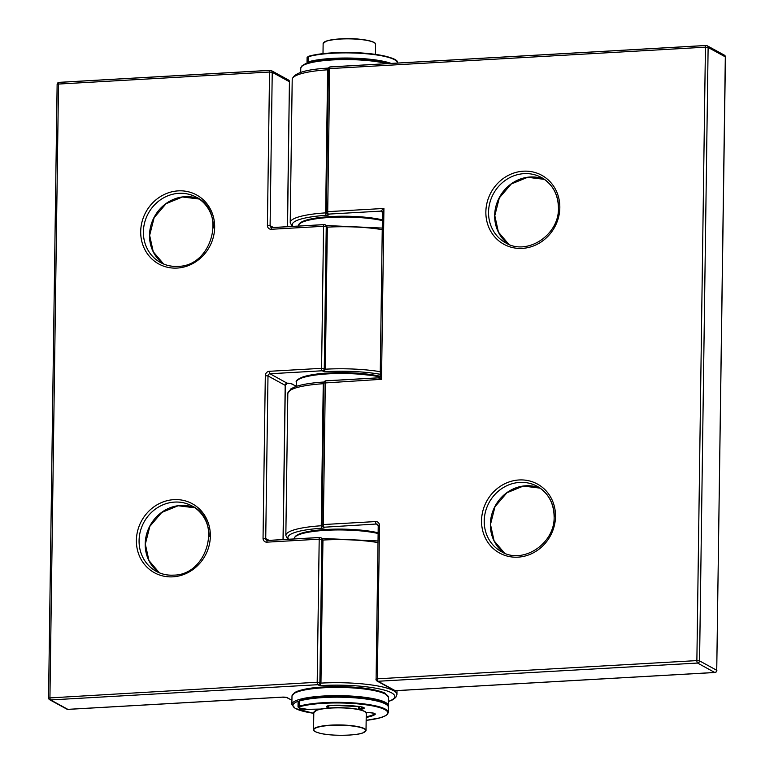 <?xml version="1.0" encoding="UTF-8"?>
<svg xmlns="http://www.w3.org/2000/svg" width="774" height="774" viewBox="0 0 774 774"><rect width="100%" height="100%" fill="white"/><g stroke="black" fill="none" stroke-linecap="round" stroke-linejoin="round"><path stroke-width="1.16" d="M326.115 225.621L327.325 227.159L325.341 369.198L324.074 371.772L322.265 370.775L270 373.755L286.854 383.053M321.742 538.501L322.952 540.049L320.958 683.113L319.691 685.687L317.882 684.7L50.629 699.938L67.822 709.352L282.036 697.132A2.099 0.706 86.7 0 0 282.191 697.171A2.099 0.706 86.7 0 0 282.326 697.122M285.238 384.804L285.2 385.355A2.099 1.945 120.2 0 1 287.212 383.188A4.199 0.813 0.8 0 1 287.212 383.188A4.199 0.813 -179.2 0 1 291.798 383.778A4.199 0.813 -179.2 0 1 291.914 383.846A54.557 10.584 -179.2 0 0 293.365 384.775A54.557 10.584 -179.2 0 0 296.316 386.11M380.208 375.806L381.534 379.308L378.273 377.828L325.922 380.808A2.099 0.706 86.7 0 0 325.322 382.511L323.339 524.549L375.603 521.57A4.199 3.87 -61.3 0 1 379.492 525.459L377.354 678.817L696.871 660.599L705.433 47.175L329.705 68.596L327.712 211.66L383.923 208.458L382.482 212.686L380.208 375.806L378.273 377.828M382.308 212.037L380.663 211.128L383.923 208.458L381.534 379.308L324.064 383.014M302.334 65.964A47.214 9.162 0.8 0 1 339.215 58.834A47.214 9.162 0.8 0 1 388.887 63.555M386.903 63.671A48.269 9.365 -179.2 0 0 333.255 59.898A48.269 9.365 -179.2 0 0 300.757 68.286L300.699 72.446M366.257 713.318A26.229 5.089 -179.2 0 0 346.375 708.104A26.229 5.089 -179.2 0 0 316.837 710.261A26.229 5.089 -179.2 0 0 313.799 712.583L316.953 710.087C323.164 707.31 348.658 706.73 359.736 709.71C368.453 712.274 365.251 712.583 366.257 713.318L366.015 730.404A26.229 5.089 0.8 0 1 365.376 731.498M317.03 710.077A26.026 5.05 0.8 0 1 344.053 707.813A26.026 5.05 0.8 0 1 365.647 712.206M326.367 41.07A26.026 5.05 0.8 0 1 353.389 38.806A26.026 5.05 0.8 0 1 374.984 43.199M323.135 43.586L326.299 41.08C337.735 38.468 349.345 37.897 361.148 39.397C375.719 41.264 375.777 43.75 375.593 44.311A26.229 5.089 -179.2 0 0 355.721 39.097A26.229 5.089 -179.2 0 0 326.183 41.254A26.229 5.089 -179.2 0 0 323.135 43.586L323 53.638M316.605 727.347A26.229 5.089 0.8 0 1 346.142 725.19A26.229 5.089 0.8 0 1 366.015 730.404L362.861 732.901C356.659 735.687 331.166 736.258 320.078 733.288C311.361 730.724 314.563 730.404 313.557 729.669A26.229 5.089 0.8 0 1 316.605 727.347M362.783 732.91A26.026 5.05 -179.2 0 0 351.947 725.944A26.026 5.05 -179.2 0 0 316.789 727.57A26.026 5.05 -179.2 0 0 327.625 734.545A26.026 5.05 -179.2 0 0 362.783 732.91M358.439 709.419L358.478 706.517A18.363 3.56 -179.2 0 0 358.478 706.449M323.784 42.483A26.026 5.05 0.8 0 1 326.231 41.119M314.438 711.49A26.026 5.05 0.8 0 1 316.895 710.126M314.167 730.782A26.229 5.089 0.8 0 1 313.557 729.669L313.799 712.583M378.002 533.47A48.269 9.365 -179.2 0 0 329.279 530.132A48.269 9.365 -179.2 0 0 295.058 536.914A48.269 9.365 -179.2 0 0 294.188 538.646L295.349 536.227L300.631 533.392L311.583 530.916L321.549 529.774L342.408 529.106L363.19 530.316L378.012 532.696M296.103 535.937A47.214 9.162 0.8 0 1 330.13 529.281A47.214 9.162 0.8 0 1 378.012 532.744M319.749 709.303A27.284 5.292 0.8 0 1 318.975 709.11M291.992 696.116L294.759 692.488L297.158 691.337C302.653 689.344 309.997 687.98 319.198 687.264L361.023 687.796C376.358 689.276 385.713 693.146 385.133 693.34L388.509 697.471A48.269 9.365 -179.2 0 0 385.616 694.21A48.269 9.365 -179.2 0 0 331.949 687.457A48.269 9.365 -179.2 0 0 291.992 696.116L291.875 704.35A48.269 9.365 0.8 0 1 331.843 695.691A48.269 9.365 0.8 0 1 385.5 702.444A48.269 9.365 0.8 0 1 388.403 705.704L388.267 706.507M298.319 701.234A47.214 9.162 -179.2 0 0 295.745 708.587A47.214 9.162 -179.2 0 0 313.789 713.309M293.559 693.794A47.214 9.162 0.8 0 1 335.519 686.586A47.214 9.162 0.8 0 1 384.639 693.233M379.841 376.948A48.269 9.365 -179.2 0 0 344.623 373.513A48.269 9.365 -179.2 0 0 296.374 382.201C295.368 380.924 297.603 379.144 303.069 376.861C312.57 373.939 326.425 372.536 344.633 372.671A47.214 9.162 0.8 0 1 380.14 376.28L344.633 372.671A47.214 9.162 0.8 0 0 297.942 379.879M382.375 220.58A48.269 9.365 -179.2 0 0 307.278 220.532A48.269 9.365 -179.2 0 0 298.561 225.756C298.435 223.425 301.541 221.383 307.868 219.652L325.902 216.884L346.762 216.227L368.124 217.484L382.385 219.806M308.149 219.632A47.214 9.162 0.8 0 1 382.385 219.855M159.338 572.808A37.249 34.317 118.7 0 1 145.202 543.987A37.249 34.317 118.7 0 1 194.942 507.802L178.155 505.751L161.776 512.446L149.837 526.378L145.328 544.122L148.937 560.531L159.347 572.808M199.257 199.044L182.47 196.983L166.091 203.678L154.152 217.61L149.643 235.354L153.242 251.763L163.662 264.04A37.249 34.317 118.7 0 1 149.517 235.209A37.249 34.317 118.7 0 1 199.257 199.034M177.14 268.065A39.348 36.243 118.7 0 1 140.704 231.581A39.348 36.243 118.7 0 1 178.223 190.868A39.348 36.243 118.7 0 1 214.659 227.363A39.348 36.243 118.7 0 1 177.14 268.065M213.411 227.866A37.249 34.317 -61.3 0 0 196.296 197.196A37.249 34.317 -61.3 0 0 178.91 193.326A37.249 34.317 -61.3 0 0 143.393 231.861A37.249 34.317 -61.3 0 0 160.508 262.531A37.249 34.317 -61.3 0 0 177.594 266.411M172.834 576.833A39.348 36.243 118.7 0 1 136.388 540.349A39.348 36.243 118.7 0 1 173.908 499.646A39.348 36.243 118.7 0 1 210.354 536.13A39.348 36.243 118.7 0 1 172.834 576.833M209.096 536.634A37.249 34.317 -61.3 0 0 191.981 505.964A37.249 34.317 -61.3 0 0 174.595 502.094A37.249 34.317 -61.3 0 0 139.078 540.629A37.249 34.317 -61.3 0 0 156.193 571.299A37.249 34.317 -61.3 0 0 173.289 575.188M380.228 374.297A54.557 10.584 -179.2 0 0 324.074 371.772M382.25 229.675A56.657 10.991 -179.2 0 0 327.325 227.159L326.251 226.579L324.267 368.608L325.341 369.198A56.657 10.991 0.8 0 1 380.266 371.714M287.406 226.685L289.428 81.725L272.235 72.301L270.097 225.66L267.407 225.379L269.546 72.03L58.514 84.056L49.942 697.48A2.099 0.706 86.7 0 0 50.629 699.938A2.099 1.935 118.7 0 1 49.652 699.715L66.845 709.129A2.099 1.935 118.7 0 0 67.822 709.352A2.099 0.706 86.7 0 0 67.967 709.381L282.191 697.171L286.438 697.48A2.099 1.993 -53.3 0 0 287.531 697.761A4.199 0.813 -179.2 0 0 287.415 697.693A4.199 0.813 -179.2 0 0 282.036 697.132M287.531 697.761A54.557 10.584 -179.2 0 0 288.983 698.69A54.557 10.584 -179.2 0 0 291.933 700.025M388.461 701.37A54.557 10.584 -179.2 0 0 391.547 692.836A54.557 10.584 -179.2 0 0 319.691 685.687M377.876 542.564A56.657 10.991 -179.2 0 0 322.952 540.049L321.878 539.459L319.885 682.523L320.958 683.113A56.657 10.991 0.8 0 1 393.55 690.669A56.657 10.991 0.8 0 1 396.946 694.501L395.766 697.461L392.466 699.909L388.461 701.544M289.428 81.996L289.553 81.86A2.099 2.099 0 0 0 288.46 79.993L271.277 70.579A2.099 2.099 0 0 0 270.145 70.328A2.099 0.706 -93.3 0 1 270.29 70.357A2.099 1.935 118.7 0 1 272.235 72.301L269.546 72.03A2.099 0.706 -93.3 0 1 270.145 70.328L59.105 82.354A2.099 0.706 86.7 0 1 59.259 82.392L270 70.376M48.685 697.984L317.195 682.242L319.198 539.178L266.924 542.158A4.199 3.87 -61.3 0 1 263.044 538.269L265.308 375.651A4.199 3.87 -61.3 0 1 269.313 371.307L321.578 368.327L323.561 226.298L271.297 229.278A4.199 3.87 -61.3 0 1 267.407 225.379M271.78 227.604A2.099 1.935 118.7 0 1 270.097 225.66L273.425 227.488M326.725 225.631L325.283 224.847A2.099 1.935 118.7 0 0 324.306 224.624A2.099 0.706 86.7 0 0 324.161 224.595L271.897 227.575A2.099 0.706 86.7 0 1 272.042 227.604L324.016 224.644M283.032 539.575L285.19 385.346L267.998 375.932L265.724 538.549L269.052 540.368M322.352 538.52L320.92 537.736A2.099 1.935 118.7 0 0 319.943 537.514A2.099 0.706 86.7 0 0 319.788 537.475L267.523 540.455A2.099 0.706 86.7 0 1 267.669 540.494L319.643 537.533M57.257 84.56L58.514 84.056A2.099 0.706 86.7 0 1 59.105 82.354A2.099 2.099 0 0 0 57.131 84.424L48.559 697.848A2.099 2.099 0 0 0 49.652 699.715M317.882 684.7A2.099 0.706 -93.3 0 1 317.195 682.242L319.885 682.523A2.099 1.935 118.7 0 1 317.882 684.7M66.845 709.129A2.099 2.099 0 0 0 67.967 709.381A2.099 0.706 86.7 0 0 68.112 709.332M288.46 79.993A2.099 1.935 118.7 0 1 289.428 81.725L287.531 226.676M320.92 537.736A2.099 1.935 118.7 0 1 321.878 539.459L319.198 539.178A2.099 0.706 86.7 0 1 319.788 537.475A2.099 2.099 0 0 1 320.92 537.736M325.283 224.847A2.099 1.935 118.7 0 1 326.251 226.579L323.561 226.298A2.099 0.706 86.7 0 1 324.161 224.595A2.099 2.099 0 0 1 325.283 224.847M285.2 385.355L285.19 385.346A2.099 1.935 118.7 0 1 287.193 383.178M291.914 383.846A2.099 1.993 126.7 0 1 290.821 383.565L287.348 383.227L285.316 385.259L283.158 539.565M324.267 368.608A2.099 1.935 118.7 0 1 322.265 370.775A2.099 0.706 -93.3 0 1 321.578 368.327L324.267 368.608M271.064 227.392L271.897 227.575A2.099 0.706 86.7 0 0 271.297 229.278M265.308 375.651L267.998 375.932A2.099 1.935 118.7 0 1 270 373.755A2.099 0.706 -93.3 0 1 269.313 371.307M267.407 540.494A2.099 1.935 118.7 0 1 265.724 538.549L263.044 538.269M266.691 540.281L267.523 540.455A2.099 0.706 86.7 0 0 266.924 542.158M494.673 215.53A37.249 34.317 118.7 0 1 544.412 179.355L527.626 177.304L511.246 183.999L499.307 197.931L494.799 215.675L498.408 232.084L508.818 244.361A37.249 34.317 118.7 0 1 494.673 215.53M490.358 524.308A37.249 34.317 118.7 0 1 540.097 488.133L523.321 486.072L506.931 492.767L494.992 506.699L490.484 524.443L494.093 540.852L504.503 553.129A37.249 34.317 118.7 0 1 490.358 524.308M554.252 516.955A37.249 34.317 -61.3 0 0 537.137 486.285A37.249 34.317 -61.3 0 0 484.234 520.95A37.249 34.317 -61.3 0 0 501.349 551.62C522.605 564.856 554.939 543.919 554.126 516.819C553.855 503.003 548.186 492.825 537.137 486.285M481.544 520.67A39.348 36.243 118.7 0 1 519.064 479.967A39.348 36.243 118.7 0 1 555.509 516.452A39.348 36.243 118.7 0 1 517.99 557.154A39.348 36.243 118.7 0 1 481.544 520.67M558.567 207.906A37.249 34.317 -61.3 0 0 541.452 177.517A37.249 34.317 -61.3 0 0 488.549 212.182A37.249 34.317 -61.3 0 0 505.664 242.852C526.92 256.088 559.254 235.141 558.441 208.042C558.16 194.235 552.501 184.057 541.452 177.517M485.859 211.902A39.348 36.243 118.7 0 1 523.379 171.199A39.348 36.243 118.7 0 1 559.825 207.684A39.348 36.243 118.7 0 1 522.295 248.386A39.348 36.243 118.7 0 1 485.859 211.902M328.311 69.728L327.634 69.805A56.657 10.991 -179.2 0 0 292.204 79.49C293.52 73.182 305.546 69.389 328.282 68.102A2.099 0.774 86.3 0 0 327.634 69.805L325.641 212.869A2.099 0.774 86.3 0 0 326.396 215.317A4.199 0.813 -179.2 0 0 328.766 214.311L328.399 214.108A2.099 0.706 -93.3 0 1 327.712 211.66L326.454 212.163M292.204 79.49L290.211 222.554A56.657 10.991 0.8 0 1 325.641 212.869L326.454 212.763M323.929 383.643L323.251 383.72A56.657 10.991 -179.2 0 0 287.822 393.405L285.838 535.444A56.657 10.991 0.8 0 1 321.268 525.759L323.251 383.72A2.099 0.774 -93.7 0 1 323.9 382.017A2.099 0.774 -93.7 0 1 324.064 382.046M377.906 524.898L376.29 524.017L324.393 527.2A4.199 0.813 0.8 0 1 322.023 528.207A54.557 10.584 -179.2 0 0 288.605 539.255M725.306 57.15L725.315 56.87A2.099 1.935 -61.3 0 0 724.348 55.138L707.155 45.724A2.099 1.935 -61.3 0 1 708.123 47.456L699.561 660.88L716.743 670.294L725.315 56.87L708.123 47.456L705.433 47.175A2.099 0.706 -93.3 0 1 706.033 45.473L330.304 66.893A2.099 2.099 0 0 0 328.321 68.963L329.705 68.596A2.099 0.706 -93.3 0 1 330.304 66.893A2.099 0.706 -93.3 0 1 330.45 66.932L705.888 45.521M395.514 690.669A2.099 0.706 86.7 0 1 395.379 690.718A2.099 2.099 0 0 1 394.247 690.466A2.099 1.935 -61.3 0 0 395.224 690.679A2.099 0.706 86.7 0 0 395.379 690.718L714.895 672.5A2.099 2.099 0 0 0 716.869 670.439L716.743 670.294A2.099 1.935 -61.3 0 1 714.741 672.471L697.558 663.047L378.041 681.265L395.224 690.679L714.741 672.471A2.099 0.706 86.7 0 0 714.895 672.5A2.099 0.706 86.7 0 0 715.07 672.422M382.501 212.405A2.099 1.935 -61.3 0 0 380.663 211.128L328.399 214.108A2.099 1.935 118.7 0 1 327.412 213.895A2.099 2.099 0 0 1 326.328 212.028L328.447 69.099M326.396 215.317A54.557 10.584 -179.2 0 0 292.978 226.366M322.081 525.053L323.938 382.878A2.099 2.099 0 0 1 325.922 380.808A2.099 0.706 86.7 0 1 326.067 380.847L378.331 377.867M378.234 525.962L376.096 679.32A2.099 1.935 -61.3 0 0 378.041 681.265A2.099 0.706 86.7 0 1 377.354 678.817L375.971 679.175A2.099 2.099 0 0 0 377.064 681.052L394.247 690.466M322.023 528.207A2.099 0.774 -93.7 0 1 321.268 525.759L322.081 525.652M724.348 55.138A2.099 2.099 0 0 1 725.441 57.015L716.724 670.584M697.558 663.047A2.099 1.935 -61.3 0 0 699.561 660.88L696.871 660.599A2.099 0.706 86.7 0 0 697.558 663.047M375.603 521.57A2.099 0.706 -93.3 0 0 376.29 524.017A2.099 1.935 118.7 0 1 377.277 524.24L378.109 525.827L379.492 525.459M377.277 524.24A2.099 1.935 118.7 0 1 378.225 525.691M707.155 45.724A2.099 1.935 -61.3 0 0 706.178 45.511A2.099 0.706 -93.3 0 0 706.033 45.473A2.099 2.099 0 0 1 707.155 45.724M323.339 524.549A2.099 0.706 86.7 0 0 324.025 526.997A2.099 1.935 118.7 0 1 323.048 526.784A2.099 2.099 0 0 1 321.955 524.907L323.339 524.549M327.605 213.982A2.099 1.935 -61.3 0 0 328.766 214.311M324.393 527.2A2.099 1.935 118.7 0 1 323.242 526.871M381.65 211.35A2.099 1.935 -61.3 0 0 381.64 211.35L382.482 212.686M378.38 377.867A2.099 1.935 -61.3 0 0 380.266 376.193M332.791 52.826C322.516 53.425 314.418 54.586 308.507 56.309L308.662 56.299A47.746 9.259 0.8 0 1 332.752 52.835C364.08 50.629 400.468 57.053 397.372 62.946A48.269 9.365 -179.2 0 0 332.636 53.251A48.269 9.365 -179.2 0 0 308.216 56.754L308.139 61.891A48.269 9.365 0.8 0 1 332.568 58.389A48.269 9.365 0.8 0 1 391.189 63.42M307.094 57.489L308.216 56.754A7.343 1.422 -179.2 0 0 307.094 57.489L307.017 62.636A7.343 1.422 0.8 0 1 308.139 61.891L308.574 62.471A6.821 1.325 -179.2 0 0 307.713 62.858M332.83 52.826A47.746 9.259 0.8 0 1 396.172 60.827M389.39 63.526A47.746 9.259 -179.2 0 0 332.743 59.008A47.746 9.259 -179.2 0 0 308.574 62.471M323.793 697.122C313.518 697.732 305.43 698.893 299.509 700.605L299.664 700.596A47.746 9.259 0.8 0 1 323.755 697.132C355.082 694.926 391.47 701.35 388.374 707.243A48.269 9.365 -179.2 0 0 323.648 697.548A48.269 9.365 -179.2 0 0 299.219 701.051L299.141 706.198A48.269 9.365 0.8 0 1 323.571 702.695A48.269 9.365 0.8 0 1 388.306 712.39L387.426 714.325L385.762 715.611L380.14 717.827L366.16 720.352A47.746 9.259 -179.2 0 0 382.733 708.665A47.746 9.259 -179.2 0 0 323.745 703.305A47.746 9.259 -179.2 0 0 299.577 706.768A6.821 1.325 -179.2 0 0 298.948 707.92L299.799 708.384A6.821 1.325 -179.2 0 0 307.375 709.342L320.871 709.061M298.096 701.786L299.219 701.051A7.343 1.422 -179.2 0 0 298.096 701.786L298.019 706.933A7.343 1.422 0.8 0 1 299.141 706.198L299.577 706.768M323.832 697.132A47.746 9.259 0.8 0 1 387.174 705.133M327.508 708.152A6.821 1.325 -179.2 0 0 327.325 707.359L327.828 706.817A7.343 1.422 0.8 0 1 328.263 707.31L328.292 705.753M327.537 705.985L327.828 706.817L327.837 705.878M327.325 707.359L327.025 707.194A7.866 1.529 0.8 0 1 332.859 705.249A36.204 7.024 0.8 0 1 360.926 706.778A7.866 1.529 0.8 0 1 361.845 709.139A6.821 1.325 -179.2 0 0 359.949 709.758M365.879 712.37A6.821 1.325 -179.2 0 0 367.979 712.496A7.866 1.529 0.8 0 1 375.022 714.499A36.204 7.024 0.8 0 1 366.199 717.44M366.208 716.772A35.672 6.918 -179.2 0 0 374.529 713.957L374.529 713.512M375.022 714.499A0.522 0.493 54.3 0 1 374.529 713.957A7.343 1.422 -179.2 0 0 374.761 713.657M327.092 706.217A7.343 1.422 -179.2 0 0 327.528 706.652L327.025 707.194M361.516 706.894L361.487 708.539A7.343 1.422 -179.2 0 0 363.732 707.62M359.281 706.556L359.242 709.535A7.343 1.422 0.8 0 1 361.487 708.539L361.845 709.139M298.948 707.92L298.019 706.933M327.083 706.149L332.878 705.259L360.79 706.759M360.926 706.778L363.732 707.552M367.96 712.496L367.979 712.496C379.221 713.734 373.029 713.667 374.79 713.696L374.771 713.599M389.061 63.545L369.788 59.956L349.645 58.756L327.963 59.424L318.037 60.566L305.923 63.507L301.763 66.022L300.757 68.286M375.458 54.374L375.593 44.311M313.789 713.338L295.252 708.481L291.875 704.35M388.403 705.704L388.509 697.471M296.374 382.201L296.316 386.361M196.296 197.196C226.801 211.205 212.221 266.566 177.739 266.362C171.557 266.682 165.81 265.405 160.508 262.531M191.981 505.964C222.486 519.983 207.916 575.334 173.424 575.13C167.242 575.459 161.495 574.173 156.193 571.299M290.685 383.469L296.316 386.274M286.303 697.393L291.933 700.199M397.004 690.631L396.946 694.501M377.896 540.968L322.187 538.433M382.269 228.078L326.56 225.544M287.754 539.304L285.838 535.444M287.822 393.405L291.024 388.732L295.523 386.632C302.073 384.378 311.535 382.84 323.9 382.017L324.151 381.998M292.127 226.414L290.211 222.554M307.017 62.636L307.704 63.565M327.721 708.133L328.263 707.31M388.374 707.243L388.306 712.39M320.813 709.081L307.394 709.352L298.706 707.862M365.889 712.38L367.969 712.506"/></g></svg>
